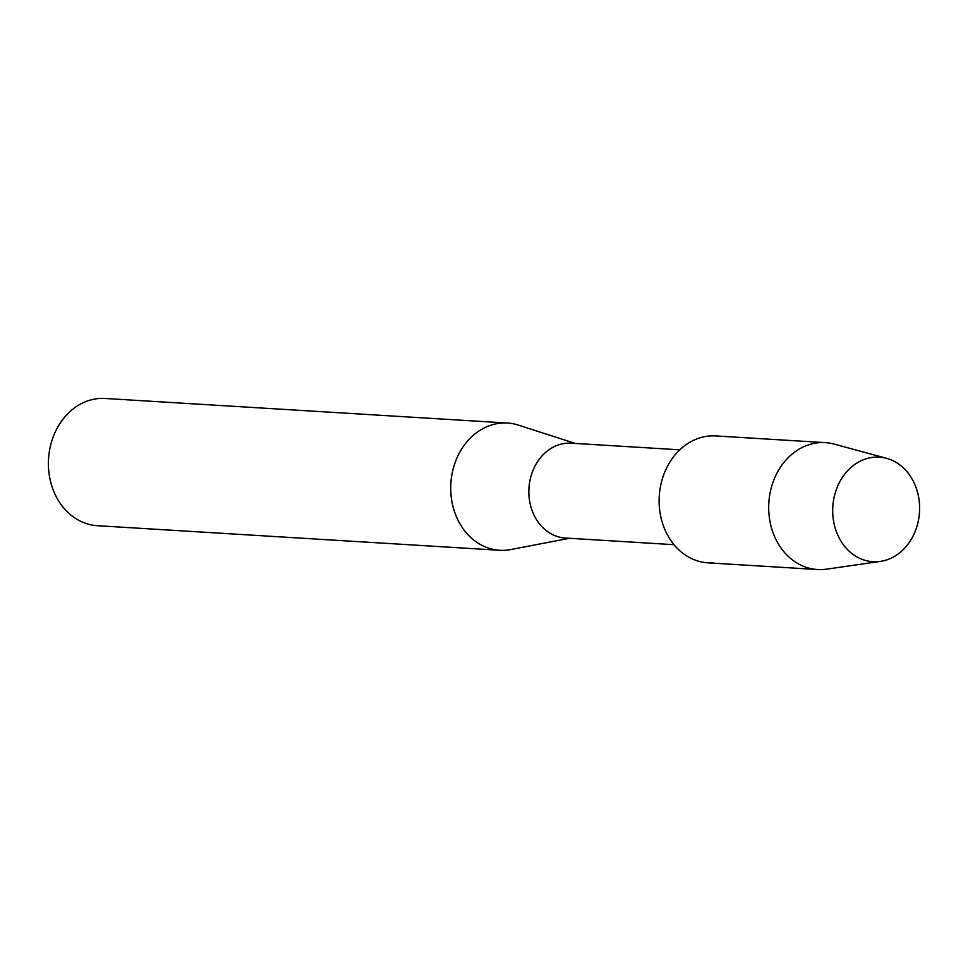 <?xml version="1.0" encoding="UTF-8"?>
<svg xmlns="http://www.w3.org/2000/svg" width="968" height="968" viewBox="0 0 968 968"><rect width="100%" height="100%" fill="white"/><g stroke="black" fill="none" stroke-linecap="round" stroke-linejoin="round"><path stroke-width="1.45" d="M874.878 457.15A52.381 43.427 93.5 0 0 832.71 512.169A52.381 43.427 93.5 0 0 877.431 561.706A52.381 43.427 93.5 0 0 919.6 506.688A52.381 43.427 93.5 0 0 874.878 457.15A52.381 43.427 93.5 0 0 832.71 512.169A52.381 43.427 93.5 0 0 877.431 561.706A52.381 43.427 93.5 0 0 880.348 561.404A52.381 43.427 93.5 0 0 919.503 512.072A52.381 43.427 93.5 0 0 886.64 458.348A52.381 43.427 93.5 0 0 874.878 457.15M721.136 436.604A63.573 52.708 93.5 0 0 710.318 435.939A63.573 52.708 93.5 0 0 659.135 502.719A63.573 52.708 93.5 0 0 713.416 562.844M679.814 449.83L571.168 443.187A47.517 39.385 93.5 0 0 567.115 443.199A47.517 39.385 93.5 0 0 528.855 490.655A47.517 39.385 93.5 0 0 565.372 538.039L674.018 544.681M575.294 443.441L518.34 425.097A63.743 52.841 93.5 0 0 507.474 423.04A63.743 52.841 93.5 0 0 502.041 423.052A63.743 52.841 93.5 0 0 450.725 486.722A63.743 52.841 93.5 0 0 499.706 550.284A63.743 52.841 93.5 0 0 505.151 550.272A63.743 52.841 93.5 0 0 510.741 549.558L569.499 538.293M507.474 423.04L105.161 398.465A63.743 52.841 93.5 0 0 99.716 398.465A63.743 52.841 93.5 0 0 48.4 462.135A63.743 52.841 93.5 0 0 97.381 525.697L499.706 550.284M886.64 458.348L834.162 444.082A63.573 52.708 93.5 0 0 825.317 442.63A63.573 52.708 93.5 0 0 819.884 442.63A63.573 52.708 93.5 0 0 768.701 506.143A63.573 52.708 93.5 0 0 817.561 569.535A63.573 52.708 93.5 0 0 822.981 569.535A63.573 52.708 93.5 0 0 826.515 569.172L880.348 561.404M825.317 442.63L715.739 435.927A63.573 52.708 93.5 0 0 710.318 435.939A63.573 52.708 93.5 0 0 659.123 499.44A63.573 52.708 93.5 0 0 707.983 562.844L817.561 569.535"/></g></svg>
